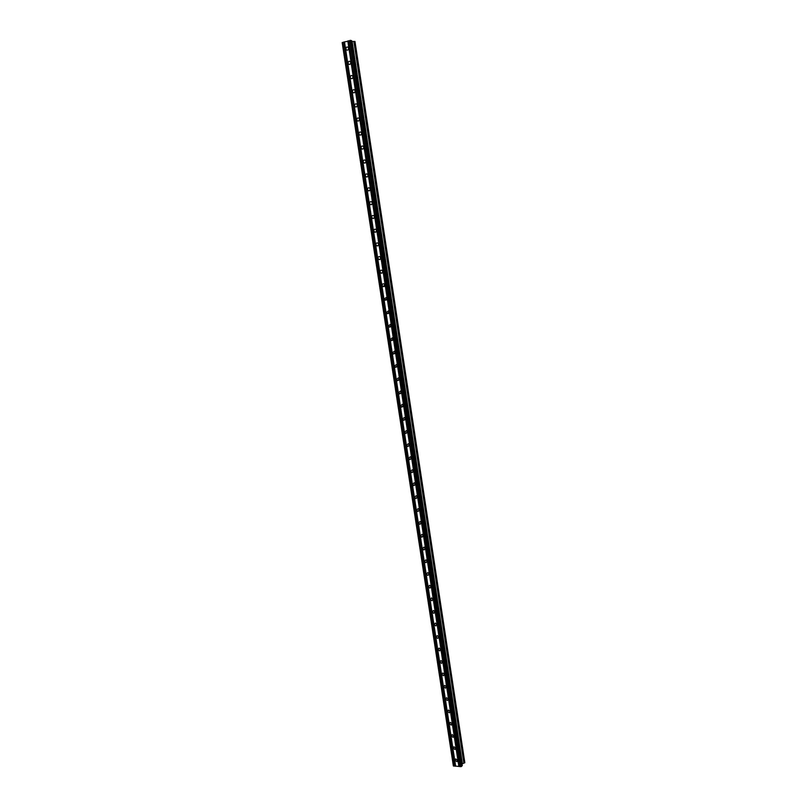 <?xml version="1.0" encoding="UTF-8"?>
<svg xmlns="http://www.w3.org/2000/svg" width="807" height="807" viewBox="0 0 807 807"><rect width="100%" height="100%" fill="white"/><g stroke="black" fill="none" stroke-linecap="round" stroke-linejoin="round"><path stroke-width="1.21" d="M455.017 760.224L455.804 758.973L457.65 760.406L456.873 761.657L455.017 760.224M453.151 748.059L453.968 746.788L455.784 748.23L454.977 749.501L453.151 748.059M451.274 735.863L452.132 734.582L453.917 736.014L453.07 737.305L451.274 735.863M449.398 723.627L450.286 722.326L452.041 723.768L451.163 725.069L449.398 723.627M447.522 711.36L448.43 710.049L450.155 711.481L449.247 712.803L447.522 711.36M445.635 699.054L446.584 697.722L448.268 699.165L447.33 700.496L445.635 699.054M443.739 686.717L444.718 685.375L446.382 686.807L445.403 688.149L443.739 686.717M441.843 674.339L442.861 672.988L444.486 674.42L443.477 675.772L441.843 674.339M439.936 661.922L440.985 660.56L442.579 661.992L441.53 663.354L439.936 661.922M438.03 649.474L439.109 648.102L440.672 649.524L439.593 650.906L438.03 649.474M436.113 636.995L437.233 635.603L438.756 637.026L437.646 638.418L436.113 636.995M434.186 624.467L435.346 623.065L436.839 624.487L435.689 625.889L434.186 624.467M432.259 611.908L433.46 610.496L434.912 611.918L433.722 613.33L432.259 611.908M430.333 599.319L431.563 597.896L432.986 599.308L431.755 600.721L430.333 599.319M428.386 586.679L429.657 585.257L431.049 586.659L429.788 588.081L428.386 586.679M426.449 574.009L427.75 572.577L429.102 573.969L427.811 575.411L426.449 574.009M424.492 561.309L425.834 559.856L427.155 561.248L425.824 562.691L424.492 561.309M422.545 548.558L423.917 547.106L425.198 548.488L423.836 549.94L422.545 548.558M420.578 535.777L421.99 534.315L423.241 535.687L421.839 537.149L420.578 535.777M418.611 522.956L420.054 521.483L421.274 522.845L419.842 524.318L418.611 522.956M416.644 510.095L418.117 508.622L419.307 509.974L417.834 511.446L416.644 510.095M414.657 497.203L416.17 495.72L417.33 497.062L415.827 498.544L414.657 497.203M412.68 484.261L414.213 482.778L415.343 484.109L413.809 485.592L412.68 484.261M410.682 471.288L412.256 469.795L413.355 471.117L411.792 472.609L410.682 471.288M408.685 458.275L410.299 456.782L411.358 458.094L409.764 459.587L408.685 458.275M406.688 445.222L408.322 443.719L409.361 445.02L407.727 446.523L406.688 445.222M407.353 431.916L405.689 433.42L404.68 432.128L406.345 430.625L407.353 431.916L407.01 431.13M402.663 419.004L404.357 417.491L405.336 418.762L403.651 420.276L402.663 419.004M400.645 405.83L402.37 404.317L403.318 405.578L401.604 407.101L400.645 405.83M398.618 392.626L400.373 391.102L401.291 392.353L399.546 393.877L398.618 392.626M396.58 379.371L398.365 377.847L399.263 379.088L397.488 380.611L396.58 379.371M394.542 366.085L396.348 364.552L397.226 365.783L395.43 367.316L394.542 366.085M392.505 352.75L394.33 351.227L395.188 352.437L393.352 353.97L392.505 352.75M390.447 339.384L392.303 337.851L393.13 339.051L391.284 340.584L390.447 339.384M388.389 325.978L390.275 324.434L391.082 325.614L389.196 327.158L388.389 325.978M386.331 312.521L388.238 310.977L389.014 312.148L387.118 313.701L386.331 312.521M384.253 299.034L386.19 297.48L386.946 298.64L385.02 300.194L384.253 299.034M382.185 285.496C382.246 284.074 382.891 283.55 384.132 283.943L384.868 285.093L382.922 286.646L382.185 285.496M380.097 271.919C380.168 270.476 380.823 269.952 382.074 270.355L382.79 271.495C382.72 272.937 382.064 273.462 380.823 273.059L380.097 271.919M378.009 258.311C378.08 256.838 378.745 256.313 380.006 256.737L380.702 257.857C380.632 259.319 379.966 259.844 378.715 259.43L378.009 258.311M375.911 244.652C375.991 243.159 376.667 242.635 377.928 243.078L378.604 244.188C378.533 245.671 377.858 246.196 376.597 245.762L375.911 244.652M373.812 230.943C373.893 229.44 374.579 228.916 375.84 229.37L376.506 230.469C376.425 231.972 375.749 232.497 374.478 232.053L373.812 230.943M371.704 217.204C371.795 215.681 372.481 215.156 373.752 215.62L374.398 216.71C374.307 218.233 373.631 218.758 372.35 218.294L371.704 217.204M369.586 203.425C369.687 201.881 370.373 201.346 371.654 201.831L372.289 202.9C372.188 204.443 371.502 204.978 370.221 204.494L369.586 203.425M367.467 189.595C367.568 188.031 368.264 187.496 369.556 188.001L370.171 189.06C370.07 190.623 369.374 191.148 368.083 190.664L367.467 189.595M365.339 175.724C365.45 174.141 366.146 173.606 367.447 174.12L368.042 175.169C367.931 176.753 367.235 177.288 365.944 176.773L365.339 175.724M363.2 161.814C363.311 160.21 364.028 159.675 365.329 160.2L365.904 161.239C365.803 162.832 365.097 163.377 363.796 162.853L363.2 161.814M361.062 147.863C361.183 146.238 361.889 145.704 363.2 146.238L363.765 147.267C363.654 148.881 362.938 149.426 361.637 148.892L361.062 147.863M358.913 133.861C359.034 132.227 359.751 131.682 361.072 132.237L361.627 133.246C361.506 134.88 360.79 135.425 359.478 134.88L358.913 133.861M356.765 119.819C356.886 118.165 357.612 117.62 358.933 118.185L359.468 119.184C359.347 120.838 358.621 121.383 357.309 120.828L356.765 119.819M354.596 105.727C354.727 104.063 355.453 103.508 356.785 104.093L357.309 105.081C357.178 106.756 356.452 107.301 355.13 106.726L354.596 105.727M352.437 91.605C352.568 89.91 353.305 89.365 354.626 89.95L355.141 90.939C355.009 92.623 354.283 93.178 352.952 92.583L352.437 91.605M350.258 77.432C350.399 75.717 351.136 75.162 352.467 75.767L352.972 76.746C352.83 78.45 352.094 79.005 350.763 78.4L350.258 77.432M352.901 77.613L352.992 77.089M348.079 63.208C348.221 61.483 348.957 60.928 350.299 61.544L350.793 62.502C350.652 64.227 349.905 64.782 348.574 64.177L348.079 63.208M345.89 48.945C346.042 47.199 346.778 46.645 348.13 47.27L348.604 48.218C348.453 49.963 347.716 50.528 346.374 49.903L345.89 48.945M413.809 485.592L415.272 484.805M373.853 218.243L372.35 218.294M344.488 41.883L351.62 40.612L462.29 765.591L460.928 766.65L453.363 765.873L342.188 42.64L344.488 41.883L455.652 766.277M351.751 41.52L353.87 41.46L463.874 763.15L464.812 762.655L354.959 41.47L464.812 762.655M463.924 763.089L353.87 41.46M353.95 41.49L354.717 41.419L464.62 762.857M464.802 762.645L354.717 41.419M462.038 763.916L463.874 763.15M380.672 258.553L380.5 258.038M382.77 272.151L382.579 271.596M384.858 285.698L384.646 285.103M386.936 299.205L386.714 298.58M389.014 312.672L388.772 312.016M391.082 326.089L390.82 325.413M393.14 339.475L392.868 338.769M395.198 352.81L394.905 352.084M397.246 366.096L396.933 365.349M399.283 379.351L398.961 378.584M401.311 392.555L400.988 391.778M403.339 405.719L402.996 404.932M405.346 418.833L405.003 418.046M409.351 444.95L409.018 444.233M411.328 457.932L411.025 457.317M413.295 470.874L413.043 470.36M348.049 40.965L459.082 766.438M347.807 40.986L458.87 766.499M348.654 40.794L459.667 766.479M348.715 40.733L459.748 766.569M349.925 40.411L460.928 766.65M350.631 40.35L461.554 766.458M342.38 42.448L453.615 766.125M343.59 42.125L454.775 766.206M343.822 42.105L454.987 766.146M344.428 41.944L455.572 766.186M462.29 765.591L351.62 40.612L462.28 765.581M352.054 41.591L462.26 763.654M352.165 41.601L462.35 763.604M354.021 41.5L463.985 763.019M354.787 41.429L464.671 762.827M431.765 600.721L432.976 599.772M347.514 50.175L346.374 49.903M437.666 638.418L438.766 637.449M371.704 204.474L370.221 204.494M348.574 64.177L349.764 64.439M350.763 78.4L351.983 78.642M352.952 92.583L354.202 92.805M355.13 106.726L356.422 106.917M357.309 120.828L358.621 120.989M359.478 134.88L360.82 135.021M361.637 148.892L363.009 148.992M363.796 162.853L365.198 162.933M365.944 176.773L367.377 176.824M368.083 190.664L369.545 190.674M374.478 232.053L376.012 231.952M376.597 245.762L378.15 245.631M378.715 259.43L380.279 259.259M380.823 273.059L382.407 272.847M382.922 286.646L384.515 286.394M385.02 300.194L386.624 299.901M387.118 313.701L388.722 313.358M389.196 327.158L390.82 326.785M391.284 340.584L392.898 340.171M393.352 353.97L394.976 353.506M395.43 367.316L397.044 366.812M397.488 380.611L399.102 380.077M399.546 393.877L401.15 393.302M401.604 407.101L403.197 406.486M403.651 420.276L405.235 419.63M405.689 433.42L407.263 432.744M407.727 446.523L409.28 445.807M409.764 459.587L411.288 458.84M411.792 472.609L413.295 471.843M415.827 498.544L417.29 497.717M417.834 511.446L419.277 510.599M419.842 524.318L421.254 523.45M421.839 537.149L423.221 536.262M423.836 549.94L425.188 549.032M425.824 562.691L427.145 561.773M427.811 575.411L429.092 574.473M429.788 588.081L431.039 587.143M433.722 613.33L434.912 612.372M435.689 625.889L436.839 624.931M439.593 650.906L440.672 649.938M441.53 663.354L442.589 662.396M443.477 675.772L444.486 674.813M445.403 688.149L446.392 687.191M447.33 700.496L448.278 699.538M449.247 712.803L450.165 711.855M451.163 725.069L452.051 724.131M453.07 737.305L453.927 736.377M454.977 749.501L455.794 748.583M456.873 761.657L457.66 760.759M353.95 41.47L463.934 763.099"/></g></svg>
